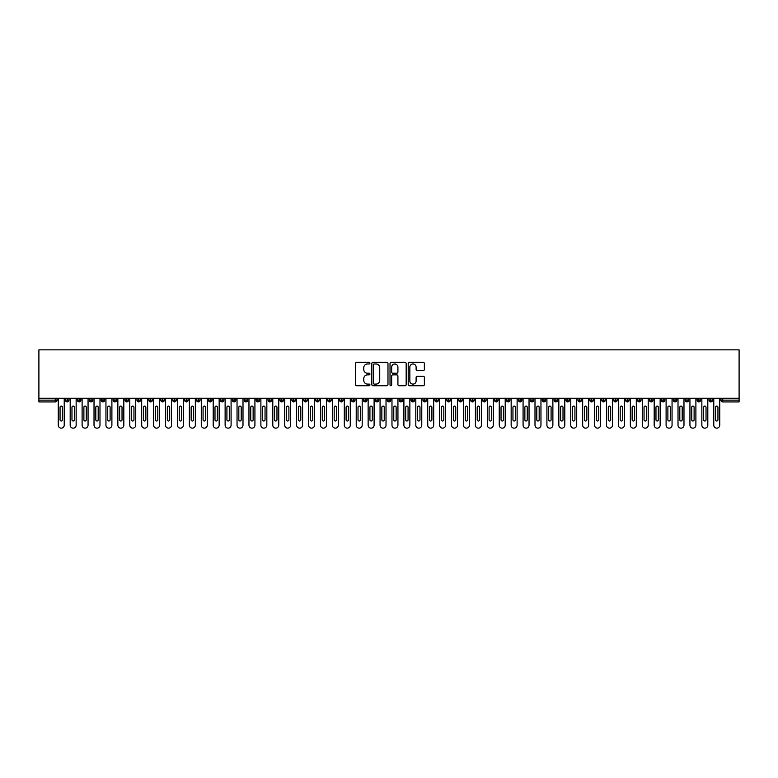 <?xml version="1.0" encoding="UTF-8"?>
<svg xmlns="http://www.w3.org/2000/svg" width="778" height="778" viewBox="0 0 778 778"><rect width="100%" height="100%" fill="white"/><g stroke="black" fill="none" stroke-linecap="round" stroke-linejoin="round"><path stroke-width="1.17" d="M369.929 363.161A0.817 0.817 0 0 0 369.112 362.344L356.684 362.344A1.167 1.167 0 0 0 355.517 363.511L355.517 384.575A1.167 1.167 0 0 0 356.684 385.742L369.112 385.742A0.817 0.817 0 0 0 369.929 384.925A0.817 0.817 0 0 0 369.112 384.099L367.508 384.099A3.744 3.744 0 0 1 363.764 380.364L363.764 378.604A3.744 3.744 0 0 1 367.508 374.86L369.112 374.86A0.817 0.817 0 0 0 369.929 374.043A0.817 0.817 0 0 0 369.112 373.226L367.508 373.226A3.744 3.744 0 0 1 363.764 369.482L363.764 367.722A3.744 3.744 0 0 1 367.508 363.978L369.112 363.978A0.817 0.817 0 0 0 369.929 363.161M423.193 370.591A1.167 1.167 0 0 0 424.36 369.424L424.36 363.511A1.167 1.167 0 0 0 423.193 362.344L409.384 362.344A1.167 1.167 0 0 0 408.217 363.511L408.217 384.575A1.167 1.167 0 0 0 409.384 385.742L423.193 385.742A1.167 1.167 0 0 0 424.36 384.575L424.36 377.437A1.167 1.167 0 0 0 423.193 376.27L417.28 376.27A1.167 1.167 0 0 0 416.113 377.437L416.113 380.977A3.131 3.131 0 0 1 412.982 384.099A3.131 3.131 0 0 1 409.85 380.977L409.85 367.109A3.131 3.131 0 0 1 412.982 363.978A3.131 3.131 0 0 1 416.113 367.109L416.113 369.424A1.167 1.167 0 0 0 417.28 370.591L423.193 370.591M38.9 398.239L38.9 349.847L739.1 349.847L739.1 398.239L38.9 398.239L38.9 400.145L55.257 400.145L55.257 398.239M387.979 363.511A1.167 1.167 0 0 0 386.802 362.344L373.002 362.344A1.167 1.167 0 0 0 371.835 363.511L371.835 384.575A1.167 1.167 0 0 0 373.002 385.742L386.802 385.742A1.167 1.167 0 0 0 387.979 384.575L387.979 363.511M391.198 362.344L404.998 362.344A1.167 1.167 0 0 1 406.165 363.511L406.165 384.575A1.167 1.167 0 0 1 404.998 385.742L399.095 385.742A1.167 1.167 0 0 1 397.918 384.575L397.918 376.027A1.167 1.167 0 0 0 396.751 374.86L392.832 374.86A1.167 1.167 0 0 0 391.665 376.027L391.665 384.925A0.817 0.817 0 0 1 390.838 385.742A0.817 0.817 0 0 1 390.021 384.925L390.021 363.511A1.167 1.167 0 0 1 391.198 362.344M57.047 400.145L55.257 400.145L55.257 401.934A1.789 1.789 0 0 0 57.047 400.145L57.047 398.239L57.047 400.145A1.789 1.789 0 0 1 55.257 401.934L38.9 401.934L38.9 400.145M739.1 398.239L739.1 401.934L722.743 401.934A1.789 1.789 0 0 1 720.953 400.145L720.953 398.239M67.239 398.239L67.239 401.934A1.789 1.789 0 0 1 65.449 400.145L65.449 398.239M68.96 398.239L68.96 400.145A1.789 1.789 0 0 1 67.239 401.934A1.789 1.789 0 0 0 68.96 400.145L65.449 400.145A1.789 1.789 0 0 0 67.239 401.934M79.152 398.239L79.152 401.934A1.789 1.789 0 0 1 77.362 400.145L77.362 398.239L77.362 400.145A1.789 1.789 0 0 0 79.152 401.934A1.789 1.789 0 0 0 80.883 400.145L80.883 398.239M91.075 398.239L91.075 401.934A1.789 1.789 0 0 1 89.285 400.145L89.285 398.239L89.285 400.145A1.789 1.789 0 0 0 91.075 401.934A1.789 1.789 0 0 0 92.796 400.145L92.796 398.239M102.988 398.239L102.988 401.934A1.789 1.789 0 0 1 101.198 400.145L101.198 398.239L101.198 400.145A1.789 1.789 0 0 0 102.988 401.934A1.789 1.789 0 0 0 104.719 400.145L104.719 398.239M114.911 398.239L114.911 401.934A1.789 1.789 0 0 1 113.121 400.145L113.121 398.239L113.121 400.145A1.789 1.789 0 0 0 114.911 401.934A1.789 1.789 0 0 0 116.642 400.145L116.642 398.239M126.824 398.239L126.824 401.934A1.789 1.789 0 0 1 125.044 400.145L125.044 398.239L125.044 400.145A1.789 1.789 0 0 0 126.824 401.934A1.789 1.789 0 0 0 128.555 400.145L128.555 398.239M138.747 398.239L138.747 401.934A1.789 1.789 0 0 1 136.957 400.145L136.957 398.239L136.957 400.145A1.789 1.789 0 0 0 138.747 401.934A1.789 1.789 0 0 0 140.478 400.145L140.478 398.239M150.66 398.239L150.66 401.934A1.789 1.789 0 0 1 148.88 400.145L148.88 398.239L148.88 400.145A1.789 1.789 0 0 0 150.66 401.934A1.789 1.789 0 0 0 152.391 400.145L152.391 398.239M162.583 398.239L162.583 401.934A1.789 1.789 0 0 1 160.793 400.145L160.793 398.239L160.793 400.145A1.789 1.789 0 0 0 162.583 401.934A1.789 1.789 0 0 0 164.314 400.145L164.314 398.239M174.496 398.239L174.496 401.934A1.789 1.789 0 0 1 172.716 400.145L172.716 398.239L172.716 400.145A1.789 1.789 0 0 0 174.496 401.934A1.789 1.789 0 0 0 176.227 400.145L176.227 398.239M186.419 398.239L186.419 401.934A1.789 1.789 0 0 1 184.629 400.145L184.629 398.239L184.629 400.145A1.789 1.789 0 0 0 186.419 401.934A1.789 1.789 0 0 0 188.15 400.145L188.15 398.239M198.341 398.239L198.341 401.934A1.789 1.789 0 0 1 196.552 400.145L196.552 398.239L196.552 400.145A1.789 1.789 0 0 0 198.341 401.934A1.789 1.789 0 0 0 200.063 400.145L200.063 398.239M210.255 398.239L210.255 401.934A1.789 1.789 0 0 1 208.465 400.145A1.789 1.789 0 0 0 210.255 401.934A1.789 1.789 0 0 1 208.465 400.145L208.465 398.239M211.986 398.239L211.986 400.145A1.789 1.789 0 0 1 210.255 401.934A1.789 1.789 0 0 0 211.986 400.145L208.465 400.145M222.177 401.934A1.789 1.789 0 0 1 220.388 400.145L220.388 398.239L220.388 400.145A1.789 1.789 0 0 0 222.177 401.934A1.789 1.789 0 0 0 223.899 400.145L223.899 398.239L223.899 400.145A1.789 1.789 0 0 1 222.177 401.934L222.177 400.145L223.899 400.145M234.09 398.239L234.09 401.934A1.789 1.789 0 0 1 232.301 400.145L232.301 398.239L232.301 400.145A1.789 1.789 0 0 0 234.09 401.934A1.789 1.789 0 0 0 235.822 400.145L235.822 398.239M246.013 398.239L246.013 401.934A1.789 1.789 0 0 1 244.224 400.145L244.224 398.239L244.224 400.145A1.789 1.789 0 0 0 246.013 401.934A1.789 1.789 0 0 0 247.735 400.145L247.735 398.239M257.926 398.239L257.926 400.145L256.137 400.145L256.137 398.239L256.137 400.145A1.789 1.789 0 0 0 257.926 401.934A1.789 1.789 0 0 0 259.658 400.145L259.658 398.239L259.658 400.145A1.789 1.789 0 0 1 257.926 401.934A1.789 1.789 0 0 1 256.137 400.145A1.789 1.789 0 0 0 257.926 401.934L257.926 400.145L259.658 400.145M269.849 398.239L269.849 401.934A1.789 1.789 0 0 1 268.06 400.145L268.06 398.239L268.06 400.145A1.789 1.789 0 0 0 269.849 401.934A1.789 1.789 0 0 0 271.571 400.145L271.571 398.239M281.762 398.239L281.762 401.934A1.789 1.789 0 0 1 279.973 400.145L279.973 398.239L279.973 400.145A1.789 1.789 0 0 0 281.762 401.934A1.789 1.789 0 0 0 283.493 400.145L283.493 398.239M293.685 398.239L293.685 401.934A1.789 1.789 0 0 1 291.896 400.145L291.896 398.239L291.896 400.145A1.789 1.789 0 0 0 293.685 401.934A1.789 1.789 0 0 0 295.416 400.145L295.416 398.239M305.598 398.239L305.598 401.934A1.789 1.789 0 0 1 303.819 400.145L303.819 398.239M307.329 398.239L307.329 400.145A1.789 1.789 0 0 1 305.598 401.934A1.789 1.789 0 0 0 307.329 400.145L303.819 400.145A1.789 1.789 0 0 0 305.598 401.934M317.521 398.239L317.521 401.934A1.789 1.789 0 0 1 315.732 400.145L315.732 398.239L315.732 400.145A1.789 1.789 0 0 0 317.521 401.934A1.789 1.789 0 0 0 319.252 400.145L319.252 398.239M329.434 398.239L329.434 401.934A1.789 1.789 0 0 1 327.655 400.145L327.655 398.239M331.165 398.239L331.165 400.145A1.789 1.789 0 0 1 329.434 401.934A1.789 1.789 0 0 0 331.165 400.145L327.655 400.145A1.789 1.789 0 0 0 329.434 401.934M341.357 398.239L341.357 401.934A1.789 1.789 0 0 1 339.568 400.145L339.568 398.239M343.088 398.239L343.088 400.145A1.789 1.789 0 0 1 341.357 401.934A1.789 1.789 0 0 0 343.088 400.145L339.568 400.145A1.789 1.789 0 0 0 341.357 401.934M353.27 398.239L353.27 401.934A1.789 1.789 0 0 1 351.491 400.145A1.789 1.789 0 0 0 353.27 401.934A1.789 1.789 0 0 1 351.491 400.145L351.491 398.239M355.001 398.239L355.001 400.145L355.001 398.239M365.193 398.239L365.193 401.934A1.789 1.789 0 0 1 363.404 400.145L363.404 398.239M366.924 398.239L366.924 400.145A1.789 1.789 0 0 1 365.193 401.934A1.789 1.789 0 0 0 366.924 400.145L363.404 400.145A1.789 1.789 0 0 0 365.193 401.934M377.116 398.239L377.116 401.934A1.789 1.789 0 0 1 375.327 400.145L375.327 398.239M378.837 398.239L378.837 400.145A1.789 1.789 0 0 1 377.116 401.934A1.789 1.789 0 0 0 378.837 400.145L375.327 400.145A1.789 1.789 0 0 0 377.116 401.934M389.029 398.239L389.029 401.934A1.789 1.789 0 0 1 387.24 400.145L387.24 398.239M390.76 398.239L390.76 400.145A1.789 1.789 0 0 1 389.029 401.934A1.789 1.789 0 0 0 390.76 400.145L387.24 400.145A1.789 1.789 0 0 0 389.029 401.934M400.952 398.239L400.952 401.934A1.789 1.789 0 0 1 399.163 400.145L399.163 398.239M402.673 398.239L402.673 400.145A1.789 1.789 0 0 1 400.952 401.934A1.789 1.789 0 0 0 402.673 400.145L399.163 400.145A1.789 1.789 0 0 0 400.952 401.934M412.865 398.239L412.865 401.934A1.789 1.789 0 0 1 411.076 400.145L411.076 398.239M414.596 398.239L414.596 400.145L414.596 398.239M424.788 398.239L424.788 401.934A1.789 1.789 0 0 1 422.999 400.145L422.999 398.239M426.509 398.239L426.509 400.145A1.789 1.789 0 0 1 424.788 401.934A1.789 1.789 0 0 0 426.509 400.145L422.999 400.145A1.789 1.789 0 0 0 424.788 401.934M436.701 398.239L436.701 401.934A1.789 1.789 0 0 1 434.912 400.145L434.912 398.239L434.912 400.145A1.789 1.789 0 0 0 436.701 401.934A1.789 1.789 0 0 0 438.432 400.145L438.432 398.239M448.624 398.239L448.624 401.934A1.789 1.789 0 0 1 446.835 400.145L446.835 398.239M450.345 398.239L450.345 400.145L450.345 398.239M460.537 398.239L460.537 401.934A1.789 1.789 0 0 1 458.748 400.145A1.789 1.789 0 0 0 460.537 401.934A1.789 1.789 0 0 1 458.748 400.145L458.748 398.239M462.268 398.239L462.268 400.145L462.268 398.239M472.46 398.239L472.46 401.934A1.789 1.789 0 0 1 470.671 400.145L470.671 398.239L470.671 400.145A1.789 1.789 0 0 0 472.46 401.934A1.789 1.789 0 0 0 474.181 400.145L474.181 398.239M484.373 398.239L484.373 401.934A1.789 1.789 0 0 1 482.584 400.145A1.789 1.789 0 0 0 484.373 401.934A1.789 1.789 0 0 1 482.584 400.145L482.584 398.239M486.104 398.239L486.104 400.145A1.789 1.789 0 0 1 484.373 401.934A1.789 1.789 0 0 0 486.104 400.145L482.584 400.145M496.296 398.239L496.296 401.934A1.789 1.789 0 0 1 494.507 400.145L494.507 398.239L494.507 400.145A1.789 1.789 0 0 0 496.296 401.934A1.789 1.789 0 0 0 498.027 400.145L498.027 398.239M508.209 398.239L508.209 401.934A1.789 1.789 0 0 1 506.429 400.145L506.429 398.239M509.94 398.239L509.94 400.145L509.94 398.239M520.132 398.239L520.132 401.934A1.789 1.789 0 0 1 518.342 400.145A1.789 1.789 0 0 0 520.132 401.934A1.789 1.789 0 0 1 518.342 400.145L518.342 398.239M521.863 398.239L521.863 400.145L521.863 398.239M532.045 398.239L532.045 401.934A1.789 1.789 0 0 1 530.265 400.145L530.265 398.239M533.776 398.239L533.776 400.145L533.776 398.239M543.968 398.239L543.968 401.934A1.789 1.789 0 0 1 542.178 400.145L542.178 398.239M545.699 398.239L545.699 400.145A1.789 1.789 0 0 1 543.968 401.934A1.789 1.789 0 0 0 545.699 400.145L542.178 400.145A1.789 1.789 0 0 0 543.968 401.934M555.891 398.239L555.891 401.934A1.789 1.789 0 0 1 554.101 400.145A1.789 1.789 0 0 0 555.891 401.934A1.789 1.789 0 0 1 554.101 400.145L554.101 398.239M557.612 398.239L557.612 400.145A1.789 1.789 0 0 1 555.891 401.934A1.789 1.789 0 0 0 557.612 400.145L554.101 400.145M567.804 398.239L567.804 401.934A1.789 1.789 0 0 1 566.014 400.145A1.789 1.789 0 0 0 567.804 401.934A1.789 1.789 0 0 1 566.014 400.145L566.014 398.239M569.535 398.239L569.535 400.145L569.535 398.239M579.727 398.239L579.727 401.934A1.789 1.789 0 0 1 577.937 400.145L577.937 398.239L577.937 400.145A1.789 1.789 0 0 0 579.727 401.934A1.789 1.789 0 0 0 581.448 400.145L581.448 398.239M591.64 398.239L591.64 401.934A1.789 1.789 0 0 1 589.85 400.145A1.789 1.789 0 0 0 591.64 401.934A1.789 1.789 0 0 1 589.85 400.145L589.85 398.239M593.371 398.239L593.371 400.145A1.789 1.789 0 0 1 591.64 401.934A1.789 1.789 0 0 0 593.371 400.145L589.85 400.145M603.563 398.239L603.563 401.934A1.789 1.789 0 0 1 601.773 400.145A1.789 1.789 0 0 0 603.563 401.934A1.789 1.789 0 0 1 601.773 400.145L601.773 398.239M605.284 398.239L605.284 400.145L605.284 398.239M615.476 398.239L615.476 401.934A1.789 1.789 0 0 1 613.686 400.145L613.686 398.239M617.207 398.239L617.207 400.145L617.207 398.239M627.399 398.239L627.399 401.934A1.789 1.789 0 0 1 625.609 400.145A1.789 1.789 0 0 0 627.399 401.934A1.789 1.789 0 0 1 625.609 400.145L625.609 398.239M629.12 398.239L629.12 400.145L629.12 398.239M639.312 398.239L639.312 401.934A1.789 1.789 0 0 1 637.522 400.145A1.789 1.789 0 0 0 639.312 401.934A1.789 1.789 0 0 1 637.522 400.145L637.522 398.239M641.043 398.239L641.043 400.145L641.043 398.239M651.235 398.239L651.235 401.934A1.789 1.789 0 0 1 649.445 400.145A1.789 1.789 0 0 0 651.235 401.934A1.789 1.789 0 0 1 649.445 400.145L649.445 398.239M652.956 398.239L652.956 400.145A1.789 1.789 0 0 1 651.235 401.934A1.789 1.789 0 0 0 652.956 400.145L649.445 400.145M663.148 398.239L663.148 401.934A1.789 1.789 0 0 1 661.358 400.145L661.358 398.239M664.879 398.239L664.879 400.145L664.879 398.239M675.071 398.239L675.071 401.934A1.789 1.789 0 0 1 673.281 400.145A1.789 1.789 0 0 0 675.071 401.934A1.789 1.789 0 0 1 673.281 400.145L673.281 398.239M676.802 398.239L676.802 400.145L676.802 398.239M686.984 398.239L686.984 401.934A1.789 1.789 0 0 1 685.204 400.145A1.789 1.789 0 0 0 686.984 401.934A1.789 1.789 0 0 1 685.204 400.145L685.204 398.239M688.715 398.239L688.715 400.145L688.715 398.239M698.907 398.239L698.907 401.934A1.789 1.789 0 0 1 697.117 400.145A1.789 1.789 0 0 0 698.907 401.934A1.789 1.789 0 0 1 697.117 400.145L697.117 398.239M700.638 398.239L700.638 400.145L700.638 398.239M710.82 398.239L710.82 401.934A1.789 1.789 0 0 1 709.04 400.145A1.789 1.789 0 0 0 710.82 401.934A1.789 1.789 0 0 1 709.04 400.145L709.04 398.239M712.551 398.239L712.551 400.145L712.551 398.239M222.177 398.239L222.177 400.145L220.388 400.145M353.27 401.934A1.789 1.789 0 0 0 355.001 400.145A1.789 1.789 0 0 1 353.27 401.934M412.865 401.934A1.789 1.789 0 0 0 414.596 400.145A1.789 1.789 0 0 1 412.865 401.934A1.789 1.789 0 0 1 411.076 400.145L414.596 400.145M448.624 401.934A1.789 1.789 0 0 0 450.345 400.145A1.789 1.789 0 0 1 448.624 401.934A1.789 1.789 0 0 1 446.835 400.145L450.345 400.145M460.537 401.934A1.789 1.789 0 0 0 462.268 400.145A1.789 1.789 0 0 1 460.537 401.934M508.209 401.934A1.789 1.789 0 0 0 509.94 400.145A1.789 1.789 0 0 1 508.209 401.934A1.789 1.789 0 0 1 506.429 400.145L509.94 400.145M520.132 401.934A1.789 1.789 0 0 0 521.863 400.145A1.789 1.789 0 0 1 520.132 401.934M532.045 401.934A1.789 1.789 0 0 0 533.776 400.145A1.789 1.789 0 0 1 532.045 401.934A1.789 1.789 0 0 1 530.265 400.145L533.776 400.145M567.804 401.934A1.789 1.789 0 0 0 569.535 400.145A1.789 1.789 0 0 1 567.804 401.934M603.563 401.934A1.789 1.789 0 0 0 605.284 400.145A1.789 1.789 0 0 1 603.563 401.934M615.476 401.934A1.789 1.789 0 0 0 617.207 400.145A1.789 1.789 0 0 1 615.476 401.934A1.789 1.789 0 0 1 613.686 400.145L617.207 400.145M627.399 401.934A1.789 1.789 0 0 0 629.12 400.145A1.789 1.789 0 0 1 627.399 401.934M639.312 401.934A1.789 1.789 0 0 0 641.043 400.145A1.789 1.789 0 0 1 639.312 401.934M663.148 401.934A1.789 1.789 0 0 0 664.879 400.145A1.789 1.789 0 0 1 663.148 401.934A1.789 1.789 0 0 1 661.358 400.145L664.879 400.145M675.071 401.934A1.789 1.789 0 0 0 676.802 400.145A1.789 1.789 0 0 1 675.071 401.934M686.984 401.934A1.789 1.789 0 0 0 688.715 400.145A1.789 1.789 0 0 1 686.984 401.934M698.907 401.934A1.789 1.789 0 0 0 700.638 400.145A1.789 1.789 0 0 1 698.907 401.934M710.82 401.934A1.789 1.789 0 0 0 712.551 400.145A1.789 1.789 0 0 1 710.82 401.934M374.286 363.978A0.817 0.817 0 0 0 373.469 364.804L373.469 383.282A0.817 0.817 0 0 0 374.286 384.099L375.988 384.099A3.744 3.744 0 0 0 379.732 380.364L379.732 367.722A3.744 3.744 0 0 0 375.988 363.978L374.286 363.978M397.918 367.167A3.131 3.131 0 0 0 394.786 364.036A3.131 3.131 0 0 0 391.665 367.167L391.665 372.049A1.167 1.167 0 0 0 392.832 373.226L396.751 373.226A1.167 1.167 0 0 0 397.918 372.049L397.918 367.167M58.262 425.167L58.262 398.239L58.262 425.167A2.976 2.976 0 0 0 61.248 428.153A2.976 2.976 0 0 0 64.224 425.167L64.224 398.239L64.224 425.167M62.435 407.293A1.196 1.196 0 0 0 61.248 406.106A1.196 1.196 0 0 0 60.052 407.293A1.196 1.196 0 0 1 61.248 406.106A1.196 1.196 0 0 1 62.435 407.293L62.435 419.809A1.196 1.196 0 0 1 61.248 421.005A1.196 1.196 0 0 1 60.052 419.809A1.196 1.196 0 0 0 61.248 421.005A1.196 1.196 0 0 0 62.435 419.809M60.052 419.809L60.052 407.293M70.185 425.167L70.185 398.239L70.185 425.167A2.976 2.976 0 0 0 73.161 428.153A2.976 2.976 0 0 0 76.147 425.167L76.147 398.239L76.147 425.167M74.357 407.293A1.196 1.196 0 0 0 73.161 406.106A1.196 1.196 0 0 0 71.975 407.293A1.196 1.196 0 0 1 73.161 406.106A1.196 1.196 0 0 1 74.357 407.293L74.357 419.809A1.196 1.196 0 0 1 73.161 421.005A1.196 1.196 0 0 1 71.975 419.809A1.196 1.196 0 0 0 73.161 421.005A1.196 1.196 0 0 0 74.357 419.809M82.108 425.167L82.108 398.239L82.108 425.167A2.976 2.976 0 0 0 85.084 428.153A2.976 2.976 0 0 0 88.06 425.167L88.06 398.239L88.06 425.167M86.27 407.293A1.196 1.196 0 0 0 85.084 406.106A1.196 1.196 0 0 0 83.888 407.293A1.196 1.196 0 0 1 85.084 406.106A1.196 1.196 0 0 1 86.27 407.293L86.27 419.809A1.196 1.196 0 0 1 85.084 421.005A1.196 1.196 0 0 1 83.888 419.809A1.196 1.196 0 0 0 85.084 421.005A1.196 1.196 0 0 0 86.27 419.809M94.021 425.167L94.021 398.239L94.021 425.167A2.976 2.976 0 0 0 96.997 428.153A2.976 2.976 0 0 0 99.983 425.167L99.983 398.239L99.983 425.167M98.193 407.293A1.196 1.196 0 0 0 96.997 406.106A1.196 1.196 0 0 0 95.811 407.293A1.196 1.196 0 0 1 96.997 406.106A1.196 1.196 0 0 1 98.193 407.293L98.193 419.809A1.196 1.196 0 0 1 96.997 421.005A1.196 1.196 0 0 1 95.811 419.809A1.196 1.196 0 0 0 96.997 421.005A1.196 1.196 0 0 0 98.193 419.809M105.944 425.167L105.944 398.239L105.944 425.167A2.976 2.976 0 0 0 108.92 428.153A2.976 2.976 0 0 0 111.896 425.167L111.896 398.239L111.896 425.167M110.116 407.293A1.196 1.196 0 0 0 108.92 406.106A1.196 1.196 0 0 0 107.724 407.293A1.196 1.196 0 0 1 108.92 406.106A1.196 1.196 0 0 1 110.116 407.293L110.116 419.809A1.196 1.196 0 0 1 108.92 421.005A1.196 1.196 0 0 1 107.724 419.809A1.196 1.196 0 0 0 108.92 421.005A1.196 1.196 0 0 0 110.116 419.809M71.975 419.809L71.975 407.293M83.888 419.809L83.888 407.293M95.811 419.809L95.811 407.293M107.724 419.809L107.724 407.293M117.857 425.167L117.857 398.239L117.857 425.167A2.976 2.976 0 0 0 120.843 428.153A2.976 2.976 0 0 0 123.819 425.167L123.819 398.239L123.819 425.167M122.029 407.293A1.196 1.196 0 0 0 120.843 406.106A1.196 1.196 0 0 0 119.647 407.293A1.196 1.196 0 0 1 120.843 406.106A1.196 1.196 0 0 1 122.029 407.293L122.029 419.809A1.196 1.196 0 0 1 120.843 421.005A1.196 1.196 0 0 1 119.647 419.809A1.196 1.196 0 0 0 120.843 421.005A1.196 1.196 0 0 0 122.029 419.809M119.647 419.809L119.647 407.293M129.78 425.167L129.78 398.239L129.78 425.167A2.976 2.976 0 0 0 132.756 428.153A2.976 2.976 0 0 0 135.732 425.167L135.732 398.239L135.732 425.167M133.952 407.293A1.196 1.196 0 0 0 132.756 406.106A1.196 1.196 0 0 0 131.57 407.293A1.196 1.196 0 0 1 132.756 406.106A1.196 1.196 0 0 1 133.952 407.293L133.952 419.809A1.196 1.196 0 0 1 132.756 421.005A1.196 1.196 0 0 1 131.57 419.809A1.196 1.196 0 0 0 132.756 421.005A1.196 1.196 0 0 0 133.952 419.809M141.693 425.167L141.693 398.239L141.693 425.167A2.976 2.976 0 0 0 144.679 428.153A2.976 2.976 0 0 0 147.655 425.167L147.655 398.239L147.655 425.167M145.865 407.293A1.196 1.196 0 0 0 144.679 406.106A1.196 1.196 0 0 0 143.483 407.293A1.196 1.196 0 0 1 144.679 406.106A1.196 1.196 0 0 1 145.865 407.293L145.865 419.809A1.196 1.196 0 0 1 144.679 421.005A1.196 1.196 0 0 1 143.483 419.809A1.196 1.196 0 0 0 144.679 421.005A1.196 1.196 0 0 0 145.865 419.809M153.616 425.167L153.616 398.239L153.616 425.167A2.976 2.976 0 0 0 156.592 428.153A2.976 2.976 0 0 0 159.578 425.167L159.578 398.239L159.578 425.167M157.788 407.293A1.196 1.196 0 0 0 156.592 406.106A1.196 1.196 0 0 0 155.406 407.293A1.196 1.196 0 0 1 156.592 406.106A1.196 1.196 0 0 1 157.788 407.293L157.788 419.809A1.196 1.196 0 0 1 156.592 421.005A1.196 1.196 0 0 1 155.406 419.809A1.196 1.196 0 0 0 156.592 421.005A1.196 1.196 0 0 0 157.788 419.809M165.529 425.167L165.529 398.239L165.529 425.167A2.976 2.976 0 0 0 168.515 428.153A2.976 2.976 0 0 0 171.491 425.167L171.491 398.239L171.491 425.167M169.701 407.293A1.196 1.196 0 0 0 168.515 406.106A1.196 1.196 0 0 0 167.319 407.293A1.196 1.196 0 0 1 168.515 406.106A1.196 1.196 0 0 1 169.701 407.293L169.701 419.809A1.196 1.196 0 0 1 168.515 421.005A1.196 1.196 0 0 1 167.319 419.809A1.196 1.196 0 0 0 168.515 421.005A1.196 1.196 0 0 0 169.701 419.809M131.57 419.809L131.57 407.293M143.483 419.809L143.483 407.293M155.406 419.809L155.406 407.293M167.319 419.809L167.319 407.293M177.452 425.167L177.452 398.239L177.452 425.167A2.976 2.976 0 0 0 180.428 428.153A2.976 2.976 0 0 0 183.413 425.167L183.413 398.239L183.413 425.167M181.624 407.293A1.196 1.196 0 0 0 180.428 406.106A1.196 1.196 0 0 0 179.241 407.293A1.196 1.196 0 0 1 180.428 406.106A1.196 1.196 0 0 1 181.624 407.293L181.624 419.809A1.196 1.196 0 0 1 180.428 421.005A1.196 1.196 0 0 1 179.241 419.809A1.196 1.196 0 0 0 180.428 421.005A1.196 1.196 0 0 0 181.624 419.809M189.365 425.167L189.365 398.239L189.365 425.167A2.976 2.976 0 0 0 192.351 428.153A2.976 2.976 0 0 0 195.327 425.167L195.327 398.239L195.327 425.167M193.537 407.293A1.196 1.196 0 0 0 192.351 406.106A1.196 1.196 0 0 0 191.155 407.293A1.196 1.196 0 0 1 192.351 406.106A1.196 1.196 0 0 1 193.537 407.293L193.537 419.809A1.196 1.196 0 0 1 192.351 421.005A1.196 1.196 0 0 1 191.155 419.809A1.196 1.196 0 0 0 192.351 421.005A1.196 1.196 0 0 0 193.537 419.809M201.288 425.167L201.288 398.239L201.288 425.167A2.976 2.976 0 0 0 204.264 428.153A2.976 2.976 0 0 0 207.249 425.167L207.249 398.239L207.249 425.167M205.46 407.293A1.196 1.196 0 0 0 204.264 406.106A1.196 1.196 0 0 0 203.077 407.293A1.196 1.196 0 0 1 204.264 406.106A1.196 1.196 0 0 1 205.46 407.293L205.46 419.809A1.196 1.196 0 0 1 204.264 421.005A1.196 1.196 0 0 1 203.077 419.809A1.196 1.196 0 0 0 204.264 421.005A1.196 1.196 0 0 0 205.46 419.809M213.201 425.167L213.201 398.239L213.201 425.167A2.976 2.976 0 0 0 216.187 428.153A2.976 2.976 0 0 0 219.163 425.167L219.163 398.239L219.163 425.167M217.373 407.293A1.196 1.196 0 0 0 216.187 406.106A1.196 1.196 0 0 0 214.991 407.293A1.196 1.196 0 0 1 216.187 406.106A1.196 1.196 0 0 1 217.373 407.293L217.373 419.809A1.196 1.196 0 0 1 216.187 421.005A1.196 1.196 0 0 1 214.991 419.809A1.196 1.196 0 0 0 216.187 421.005A1.196 1.196 0 0 0 217.373 419.809M225.124 425.167L225.124 398.239L225.124 425.167A2.976 2.976 0 0 0 228.1 428.153A2.976 2.976 0 0 0 231.085 425.167L231.085 398.239L231.085 425.167M229.296 407.293A1.196 1.196 0 0 0 228.1 406.106A1.196 1.196 0 0 0 226.913 407.293A1.196 1.196 0 0 1 228.1 406.106A1.196 1.196 0 0 1 229.296 407.293L229.296 419.809A1.196 1.196 0 0 1 228.1 421.005A1.196 1.196 0 0 1 226.913 419.809A1.196 1.196 0 0 0 228.1 421.005A1.196 1.196 0 0 0 229.296 419.809M179.241 419.809L179.241 407.293M191.155 419.809L191.155 407.293M203.077 419.809L203.077 407.293M214.991 419.809L214.991 407.293M226.913 419.809L226.913 407.293M237.037 425.167L237.037 398.239L237.037 425.167A2.976 2.976 0 0 0 240.023 428.153A2.976 2.976 0 0 0 242.999 425.167L242.999 398.239L242.999 425.167M241.209 407.293A1.196 1.196 0 0 0 240.023 406.106A1.196 1.196 0 0 0 238.827 407.293A1.196 1.196 0 0 1 240.023 406.106A1.196 1.196 0 0 1 241.209 407.293L241.209 419.809A1.196 1.196 0 0 1 240.023 421.005A1.196 1.196 0 0 1 238.827 419.809A1.196 1.196 0 0 0 240.023 421.005A1.196 1.196 0 0 0 241.209 419.809M238.827 419.809L238.827 407.293M248.96 425.167L248.96 398.239L248.96 425.167A2.976 2.976 0 0 0 251.936 428.153A2.976 2.976 0 0 0 254.921 425.167L254.921 398.239L254.921 425.167M253.132 407.293A1.196 1.196 0 0 0 251.936 406.106A1.196 1.196 0 0 0 250.749 407.293A1.196 1.196 0 0 1 251.936 406.106A1.196 1.196 0 0 1 253.132 407.293L253.132 419.809A1.196 1.196 0 0 1 251.936 421.005A1.196 1.196 0 0 1 250.749 419.809A1.196 1.196 0 0 0 251.936 421.005A1.196 1.196 0 0 0 253.132 419.809M250.749 419.809L250.749 407.293M260.883 425.167L260.883 398.239L260.883 425.167A2.976 2.976 0 0 0 263.859 428.153A2.976 2.976 0 0 0 266.835 425.167L266.835 398.239L266.835 425.167M265.045 407.293A1.196 1.196 0 0 0 263.859 406.106A1.196 1.196 0 0 0 262.663 407.293A1.196 1.196 0 0 1 263.859 406.106A1.196 1.196 0 0 1 265.045 407.293L265.045 419.809A1.196 1.196 0 0 1 263.859 421.005A1.196 1.196 0 0 1 262.663 419.809A1.196 1.196 0 0 0 263.859 421.005A1.196 1.196 0 0 0 265.045 419.809M262.663 419.809L262.663 407.293M272.796 425.167L272.796 398.239L272.796 425.167A2.976 2.976 0 0 0 275.772 428.153A2.976 2.976 0 0 0 278.757 425.167L278.757 398.239L278.757 425.167M276.968 407.293A1.196 1.196 0 0 0 275.772 406.106A1.196 1.196 0 0 0 274.585 407.293A1.196 1.196 0 0 1 275.772 406.106A1.196 1.196 0 0 1 276.968 407.293L276.968 419.809A1.196 1.196 0 0 1 275.772 421.005A1.196 1.196 0 0 1 274.585 419.809A1.196 1.196 0 0 0 275.772 421.005A1.196 1.196 0 0 0 276.968 419.809M274.585 419.809L274.585 407.293M284.719 425.167L284.719 398.239L284.719 425.167A2.976 2.976 0 0 0 287.695 428.153A2.976 2.976 0 0 0 290.671 425.167L290.671 398.239L290.671 425.167M288.891 407.293A1.196 1.196 0 0 0 287.695 406.106A1.196 1.196 0 0 0 286.499 407.293A1.196 1.196 0 0 1 287.695 406.106A1.196 1.196 0 0 1 288.891 407.293L288.891 419.809A1.196 1.196 0 0 1 287.695 421.005A1.196 1.196 0 0 1 286.499 419.809A1.196 1.196 0 0 0 287.695 421.005A1.196 1.196 0 0 0 288.891 419.809M286.499 419.809L286.499 407.293M296.632 425.167L296.632 398.239L296.632 425.167A2.976 2.976 0 0 0 299.618 428.153A2.976 2.976 0 0 0 302.593 425.167L302.593 398.239L302.593 425.167M300.804 407.293A1.196 1.196 0 0 0 299.618 406.106A1.196 1.196 0 0 0 298.421 407.293A1.196 1.196 0 0 1 299.618 406.106A1.196 1.196 0 0 1 300.804 407.293L300.804 419.809A1.196 1.196 0 0 1 299.618 421.005A1.196 1.196 0 0 1 298.421 419.809A1.196 1.196 0 0 0 299.618 421.005A1.196 1.196 0 0 0 300.804 419.809M298.421 419.809L298.421 407.293M308.555 425.167L308.555 398.239L308.555 425.167A2.976 2.976 0 0 0 311.531 428.153A2.976 2.976 0 0 0 314.506 425.167L314.506 398.239L314.506 425.167M312.727 407.293A1.196 1.196 0 0 0 311.531 406.106A1.196 1.196 0 0 0 310.334 407.293A1.196 1.196 0 0 1 311.531 406.106A1.196 1.196 0 0 1 312.727 407.293L312.727 419.809A1.196 1.196 0 0 1 311.531 421.005A1.196 1.196 0 0 1 310.334 419.809A1.196 1.196 0 0 0 311.531 421.005A1.196 1.196 0 0 0 312.727 419.809M310.334 419.809L310.334 407.293M320.468 425.167L320.468 398.239L320.468 425.167A2.976 2.976 0 0 0 323.454 428.153A2.976 2.976 0 0 0 326.429 425.167L326.429 398.239L326.429 425.167M324.64 407.293A1.196 1.196 0 0 0 323.454 406.106A1.196 1.196 0 0 0 322.257 407.293A1.196 1.196 0 0 1 323.454 406.106A1.196 1.196 0 0 1 324.64 407.293L324.64 419.809A1.196 1.196 0 0 1 323.454 421.005A1.196 1.196 0 0 1 322.257 419.809A1.196 1.196 0 0 0 323.454 421.005A1.196 1.196 0 0 0 324.64 419.809M322.257 419.809L322.257 407.293M332.391 425.167L332.391 398.239L332.391 425.167A2.976 2.976 0 0 0 335.367 428.153A2.976 2.976 0 0 0 338.342 425.167L338.342 398.239L338.342 425.167M336.563 407.293A1.196 1.196 0 0 0 335.367 406.106A1.196 1.196 0 0 0 334.18 407.293A1.196 1.196 0 0 1 335.367 406.106A1.196 1.196 0 0 1 336.563 407.293L336.563 419.809A1.196 1.196 0 0 1 335.367 421.005A1.196 1.196 0 0 1 334.18 419.809A1.196 1.196 0 0 0 335.367 421.005A1.196 1.196 0 0 0 336.563 419.809M334.18 419.809L334.18 407.293M344.304 425.167L344.304 398.239L344.304 425.167A2.976 2.976 0 0 0 347.289 428.153A2.976 2.976 0 0 0 350.265 425.167L350.265 398.239L350.265 425.167M348.476 407.293A1.196 1.196 0 0 0 347.289 406.106A1.196 1.196 0 0 0 346.093 407.293A1.196 1.196 0 0 1 347.289 406.106A1.196 1.196 0 0 1 348.476 407.293L348.476 419.809A1.196 1.196 0 0 1 347.289 421.005A1.196 1.196 0 0 1 346.093 419.809A1.196 1.196 0 0 0 347.289 421.005A1.196 1.196 0 0 0 348.476 419.809M346.093 419.809L346.093 407.293M356.227 425.167L356.227 398.239L356.227 425.167A2.976 2.976 0 0 0 359.203 428.153A2.976 2.976 0 0 0 362.188 425.167L362.188 398.239L362.188 425.167M360.399 407.293A1.196 1.196 0 0 0 359.203 406.106A1.196 1.196 0 0 0 358.016 407.293A1.196 1.196 0 0 1 359.203 406.106A1.196 1.196 0 0 1 360.399 407.293L360.399 419.809A1.196 1.196 0 0 1 359.203 421.005A1.196 1.196 0 0 1 358.016 419.809A1.196 1.196 0 0 0 359.203 421.005A1.196 1.196 0 0 0 360.399 419.809M358.016 419.809L358.016 407.293M368.14 425.167L368.14 398.239L368.14 425.167A2.976 2.976 0 0 0 371.125 428.153A2.976 2.976 0 0 0 374.101 425.167L374.101 398.239L374.101 425.167M372.312 407.293A1.196 1.196 0 0 0 371.125 406.106A1.196 1.196 0 0 0 369.929 407.293A1.196 1.196 0 0 1 371.125 406.106A1.196 1.196 0 0 1 372.312 407.293L372.312 419.809A1.196 1.196 0 0 1 371.125 421.005A1.196 1.196 0 0 1 369.929 419.809A1.196 1.196 0 0 0 371.125 421.005A1.196 1.196 0 0 0 372.312 419.809M369.929 419.809L369.929 407.293M380.063 425.167L380.063 398.239L380.063 425.167A2.976 2.976 0 0 0 383.039 428.153A2.976 2.976 0 0 0 386.024 425.167L386.024 398.239L386.024 425.167M384.235 407.293A1.196 1.196 0 0 0 383.039 406.106A1.196 1.196 0 0 0 381.852 407.293A1.196 1.196 0 0 1 383.039 406.106A1.196 1.196 0 0 1 384.235 407.293L384.235 419.809A1.196 1.196 0 0 1 383.039 421.005A1.196 1.196 0 0 1 381.852 419.809A1.196 1.196 0 0 0 383.039 421.005A1.196 1.196 0 0 0 384.235 419.809M381.852 419.809L381.852 407.293M391.976 425.167L391.976 398.239L391.976 425.167A2.976 2.976 0 0 0 394.961 428.153A2.976 2.976 0 0 0 397.937 425.167L397.937 398.239L397.937 425.167M396.148 407.293A1.196 1.196 0 0 0 394.961 406.106A1.196 1.196 0 0 0 393.765 407.293A1.196 1.196 0 0 1 394.961 406.106A1.196 1.196 0 0 1 396.148 407.293L396.148 419.809A1.196 1.196 0 0 1 394.961 421.005A1.196 1.196 0 0 1 393.765 419.809A1.196 1.196 0 0 0 394.961 421.005A1.196 1.196 0 0 0 396.148 419.809M393.765 419.809L393.765 407.293M403.899 425.167L403.899 398.239L403.899 425.167A2.976 2.976 0 0 0 406.875 428.153A2.976 2.976 0 0 0 409.86 425.167L409.86 398.239L409.86 425.167M408.071 407.293A1.196 1.196 0 0 0 406.875 406.106A1.196 1.196 0 0 0 405.688 407.293A1.196 1.196 0 0 1 406.875 406.106A1.196 1.196 0 0 1 408.071 407.293L408.071 419.809A1.196 1.196 0 0 1 406.875 421.005A1.196 1.196 0 0 1 405.688 419.809A1.196 1.196 0 0 0 406.875 421.005A1.196 1.196 0 0 0 408.071 419.809M405.688 419.809L405.688 407.293M415.812 425.167L415.812 398.239L415.812 425.167A2.976 2.976 0 0 0 418.797 428.153A2.976 2.976 0 0 0 421.773 425.167L421.773 398.239L421.773 425.167M419.984 407.293A1.196 1.196 0 0 0 418.797 406.106A1.196 1.196 0 0 0 417.601 407.293A1.196 1.196 0 0 1 418.797 406.106A1.196 1.196 0 0 1 419.984 407.293L419.984 419.809A1.196 1.196 0 0 1 418.797 421.005A1.196 1.196 0 0 1 417.601 419.809A1.196 1.196 0 0 0 418.797 421.005A1.196 1.196 0 0 0 419.984 419.809M417.601 419.809L417.601 407.293M427.735 425.167L427.735 398.239L427.735 425.167A2.976 2.976 0 0 0 430.711 428.153A2.976 2.976 0 0 0 433.696 425.167L433.696 398.239L433.696 425.167M431.907 407.293A1.196 1.196 0 0 0 430.711 406.106A1.196 1.196 0 0 0 429.524 407.293A1.196 1.196 0 0 1 430.711 406.106A1.196 1.196 0 0 1 431.907 407.293L431.907 419.809A1.196 1.196 0 0 1 430.711 421.005A1.196 1.196 0 0 1 429.524 419.809A1.196 1.196 0 0 0 430.711 421.005A1.196 1.196 0 0 0 431.907 419.809M429.524 419.809L429.524 407.293M439.658 425.167L439.658 398.239L439.658 425.167A2.976 2.976 0 0 0 442.633 428.153A2.976 2.976 0 0 0 445.609 425.167L445.609 398.239L445.609 425.167M443.82 407.293A1.196 1.196 0 0 0 442.633 406.106A1.196 1.196 0 0 0 441.437 407.293A1.196 1.196 0 0 1 442.633 406.106A1.196 1.196 0 0 1 443.82 407.293L443.82 419.809A1.196 1.196 0 0 1 442.633 421.005A1.196 1.196 0 0 1 441.437 419.809A1.196 1.196 0 0 0 442.633 421.005A1.196 1.196 0 0 0 443.82 419.809M441.437 419.809L441.437 407.293M451.571 425.167L451.571 398.239L451.571 425.167A2.976 2.976 0 0 0 454.546 428.153A2.976 2.976 0 0 0 457.532 425.167L457.532 398.239L457.532 425.167M455.743 407.293A1.196 1.196 0 0 0 454.546 406.106A1.196 1.196 0 0 0 453.36 407.293A1.196 1.196 0 0 1 454.546 406.106A1.196 1.196 0 0 1 455.743 407.293L455.743 419.809A1.196 1.196 0 0 1 454.546 421.005A1.196 1.196 0 0 1 453.36 419.809A1.196 1.196 0 0 0 454.546 421.005A1.196 1.196 0 0 0 455.743 419.809M453.36 419.809L453.36 407.293M463.494 425.167L463.494 398.239L463.494 425.167A2.976 2.976 0 0 0 466.469 428.153A2.976 2.976 0 0 0 469.445 425.167L469.445 398.239L469.445 425.167M467.666 407.293A1.196 1.196 0 0 0 466.469 406.106A1.196 1.196 0 0 0 465.273 407.293A1.196 1.196 0 0 1 466.469 406.106A1.196 1.196 0 0 1 467.666 407.293L467.666 419.809A1.196 1.196 0 0 1 466.469 421.005A1.196 1.196 0 0 1 465.273 419.809A1.196 1.196 0 0 0 466.469 421.005A1.196 1.196 0 0 0 467.666 419.809M465.273 419.809L465.273 407.293M475.407 425.167L475.407 398.239L475.407 425.167A2.976 2.976 0 0 0 478.382 428.153A2.976 2.976 0 0 0 481.368 425.167L481.368 398.239L481.368 425.167M479.579 407.293A1.196 1.196 0 0 0 478.382 406.106A1.196 1.196 0 0 0 477.196 407.293A1.196 1.196 0 0 1 478.382 406.106A1.196 1.196 0 0 1 479.579 407.293L479.579 419.809A1.196 1.196 0 0 1 478.382 421.005A1.196 1.196 0 0 1 477.196 419.809A1.196 1.196 0 0 0 478.382 421.005A1.196 1.196 0 0 0 479.579 419.809M477.196 419.809L477.196 407.293M487.329 425.167L487.329 398.239L487.329 425.167A2.976 2.976 0 0 0 490.305 428.153A2.976 2.976 0 0 0 493.281 425.167L493.281 398.239L493.281 425.167M491.502 407.293A1.196 1.196 0 0 0 490.305 406.106A1.196 1.196 0 0 0 489.109 407.293A1.196 1.196 0 0 1 490.305 406.106A1.196 1.196 0 0 1 491.502 407.293L491.502 419.809A1.196 1.196 0 0 1 490.305 421.005A1.196 1.196 0 0 1 489.109 419.809A1.196 1.196 0 0 0 490.305 421.005A1.196 1.196 0 0 0 491.502 419.809M489.109 419.809L489.109 407.293M499.243 425.167L499.243 398.239L499.243 425.167A2.976 2.976 0 0 0 502.228 428.153A2.976 2.976 0 0 0 505.204 425.167L505.204 398.239L505.204 425.167M503.415 407.293A1.196 1.196 0 0 0 502.228 406.106A1.196 1.196 0 0 0 501.032 407.293A1.196 1.196 0 0 1 502.228 406.106A1.196 1.196 0 0 1 503.415 407.293L503.415 419.809A1.196 1.196 0 0 1 502.228 421.005A1.196 1.196 0 0 1 501.032 419.809A1.196 1.196 0 0 0 502.228 421.005A1.196 1.196 0 0 0 503.415 419.809M501.032 419.809L501.032 407.293M511.165 425.167L511.165 398.239L511.165 425.167A2.976 2.976 0 0 0 514.141 428.153A2.976 2.976 0 0 0 517.117 425.167L517.117 398.239L517.117 425.167M515.337 407.293A1.196 1.196 0 0 0 514.141 406.106A1.196 1.196 0 0 0 512.955 407.293A1.196 1.196 0 0 1 514.141 406.106A1.196 1.196 0 0 1 515.337 407.293L515.337 419.809A1.196 1.196 0 0 1 514.141 421.005A1.196 1.196 0 0 1 512.955 419.809A1.196 1.196 0 0 0 514.141 421.005A1.196 1.196 0 0 0 515.337 419.809M512.955 419.809L512.955 407.293M523.079 425.167L523.079 398.239L523.079 425.167A2.976 2.976 0 0 0 526.064 428.153A2.976 2.976 0 0 0 529.04 425.167L529.04 398.239L529.04 425.167M527.251 407.293A1.196 1.196 0 0 0 526.064 406.106A1.196 1.196 0 0 0 524.868 407.293A1.196 1.196 0 0 1 526.064 406.106A1.196 1.196 0 0 1 527.251 407.293L527.251 419.809A1.196 1.196 0 0 1 526.064 421.005A1.196 1.196 0 0 1 524.868 419.809A1.196 1.196 0 0 0 526.064 421.005A1.196 1.196 0 0 0 527.251 419.809M524.868 419.809L524.868 407.293M535.001 425.167L535.001 398.239L535.001 425.167A2.976 2.976 0 0 0 537.977 428.153A2.976 2.976 0 0 0 540.963 425.167L540.963 398.239L540.963 425.167M539.173 407.293A1.196 1.196 0 0 0 537.977 406.106A1.196 1.196 0 0 0 536.791 407.293A1.196 1.196 0 0 1 537.977 406.106A1.196 1.196 0 0 1 539.173 407.293L539.173 419.809A1.196 1.196 0 0 1 537.977 421.005A1.196 1.196 0 0 1 536.791 419.809A1.196 1.196 0 0 0 537.977 421.005A1.196 1.196 0 0 0 539.173 419.809M536.791 419.809L536.791 407.293M546.915 425.167L546.915 398.239L546.915 425.167A2.976 2.976 0 0 0 549.9 428.153A2.976 2.976 0 0 0 552.876 425.167L552.876 398.239L552.876 425.167M551.087 407.293A1.196 1.196 0 0 0 549.9 406.106A1.196 1.196 0 0 0 548.704 407.293A1.196 1.196 0 0 1 549.9 406.106A1.196 1.196 0 0 1 551.087 407.293L551.087 419.809A1.196 1.196 0 0 1 549.9 421.005A1.196 1.196 0 0 1 548.704 419.809A1.196 1.196 0 0 0 549.9 421.005A1.196 1.196 0 0 0 551.087 419.809M548.704 419.809L548.704 407.293M558.837 425.167L558.837 398.239L558.837 425.167A2.976 2.976 0 0 0 561.813 428.153A2.976 2.976 0 0 0 564.799 425.167L564.799 398.239L564.799 425.167M563.009 407.293A1.196 1.196 0 0 0 561.813 406.106A1.196 1.196 0 0 0 560.627 407.293A1.196 1.196 0 0 1 561.813 406.106A1.196 1.196 0 0 1 563.009 407.293L563.009 419.809A1.196 1.196 0 0 1 561.813 421.005A1.196 1.196 0 0 1 560.627 419.809A1.196 1.196 0 0 0 561.813 421.005A1.196 1.196 0 0 0 563.009 419.809M560.627 419.809L560.627 407.293M570.751 425.167L570.751 398.239L570.751 425.167A2.976 2.976 0 0 0 573.736 428.153A2.976 2.976 0 0 0 576.712 425.167L576.712 398.239L576.712 425.167M574.923 407.293A1.196 1.196 0 0 0 573.736 406.106A1.196 1.196 0 0 0 572.54 407.293A1.196 1.196 0 0 1 573.736 406.106A1.196 1.196 0 0 1 574.923 407.293L574.923 419.809A1.196 1.196 0 0 1 573.736 421.005A1.196 1.196 0 0 1 572.54 419.809A1.196 1.196 0 0 0 573.736 421.005A1.196 1.196 0 0 0 574.923 419.809M572.54 419.809L572.54 407.293M582.673 425.167L582.673 398.239L582.673 425.167A2.976 2.976 0 0 0 585.649 428.153A2.976 2.976 0 0 0 588.635 425.167L588.635 398.239L588.635 425.167M586.845 407.293A1.196 1.196 0 0 0 585.649 406.106A1.196 1.196 0 0 0 584.463 407.293A1.196 1.196 0 0 1 585.649 406.106A1.196 1.196 0 0 1 586.845 407.293L586.845 419.809A1.196 1.196 0 0 1 585.649 421.005A1.196 1.196 0 0 1 584.463 419.809A1.196 1.196 0 0 0 585.649 421.005A1.196 1.196 0 0 0 586.845 419.809M584.463 419.809L584.463 407.293M594.587 425.167L594.587 398.239L594.587 425.167A2.976 2.976 0 0 0 597.572 428.153A2.976 2.976 0 0 0 600.548 425.167L600.548 398.239L600.548 425.167M598.759 407.293A1.196 1.196 0 0 0 597.572 406.106A1.196 1.196 0 0 0 596.376 407.293A1.196 1.196 0 0 1 597.572 406.106A1.196 1.196 0 0 1 598.759 407.293L598.759 419.809A1.196 1.196 0 0 1 597.572 421.005A1.196 1.196 0 0 1 596.376 419.809A1.196 1.196 0 0 0 597.572 421.005A1.196 1.196 0 0 0 598.759 419.809M596.376 419.809L596.376 407.293M606.509 425.167L606.509 398.239L606.509 425.167A2.976 2.976 0 0 0 609.485 428.153A2.976 2.976 0 0 0 612.471 425.167L612.471 398.239L612.471 425.167M610.681 407.293A1.196 1.196 0 0 0 609.485 406.106A1.196 1.196 0 0 0 608.299 407.293A1.196 1.196 0 0 1 609.485 406.106A1.196 1.196 0 0 1 610.681 407.293L610.681 419.809A1.196 1.196 0 0 1 609.485 421.005A1.196 1.196 0 0 1 608.299 419.809A1.196 1.196 0 0 0 609.485 421.005A1.196 1.196 0 0 0 610.681 419.809M608.299 419.809L608.299 407.293M618.422 425.167L618.422 398.239L618.422 425.167A2.976 2.976 0 0 0 621.408 428.153A2.976 2.976 0 0 0 624.384 425.167L624.384 398.239L624.384 425.167M622.595 407.293A1.196 1.196 0 0 0 621.408 406.106A1.196 1.196 0 0 0 620.212 407.293A1.196 1.196 0 0 1 621.408 406.106A1.196 1.196 0 0 1 622.595 407.293L622.595 419.809A1.196 1.196 0 0 1 621.408 421.005A1.196 1.196 0 0 1 620.212 419.809A1.196 1.196 0 0 0 621.408 421.005A1.196 1.196 0 0 0 622.595 419.809M620.212 419.809L620.212 407.293M630.345 425.167L630.345 398.239L630.345 425.167A2.976 2.976 0 0 0 633.321 428.153A2.976 2.976 0 0 0 636.307 425.167L636.307 398.239L636.307 425.167M634.517 407.293A1.196 1.196 0 0 0 633.321 406.106A1.196 1.196 0 0 0 632.135 407.293A1.196 1.196 0 0 1 633.321 406.106A1.196 1.196 0 0 1 634.517 407.293L634.517 419.809A1.196 1.196 0 0 1 633.321 421.005A1.196 1.196 0 0 1 632.135 419.809A1.196 1.196 0 0 0 633.321 421.005A1.196 1.196 0 0 0 634.517 419.809M632.135 419.809L632.135 407.293M642.268 425.167L642.268 398.239L642.268 425.167A2.976 2.976 0 0 0 645.244 428.153A2.976 2.976 0 0 0 648.22 425.167L648.22 398.239L648.22 425.167M646.43 407.293A1.196 1.196 0 0 0 645.244 406.106A1.196 1.196 0 0 0 644.048 407.293A1.196 1.196 0 0 1 645.244 406.106A1.196 1.196 0 0 1 646.43 407.293L646.43 419.809A1.196 1.196 0 0 1 645.244 421.005A1.196 1.196 0 0 1 644.048 419.809A1.196 1.196 0 0 0 645.244 421.005A1.196 1.196 0 0 0 646.43 419.809M644.048 419.809L644.048 407.293M654.181 425.167L654.181 398.239L654.181 425.167A2.976 2.976 0 0 0 657.157 428.153A2.976 2.976 0 0 0 660.143 425.167L660.143 398.239L660.143 425.167M658.353 407.293A1.196 1.196 0 0 0 657.157 406.106A1.196 1.196 0 0 0 655.971 407.293A1.196 1.196 0 0 1 657.157 406.106A1.196 1.196 0 0 1 658.353 407.293L658.353 419.809A1.196 1.196 0 0 1 657.157 421.005A1.196 1.196 0 0 1 655.971 419.809A1.196 1.196 0 0 0 657.157 421.005A1.196 1.196 0 0 0 658.353 419.809M655.971 419.809L655.971 407.293M666.104 425.167L666.104 398.239L666.104 425.167A2.976 2.976 0 0 0 669.08 428.153A2.976 2.976 0 0 0 672.056 425.167L672.056 398.239L672.056 425.167M670.276 407.293A1.196 1.196 0 0 0 669.08 406.106A1.196 1.196 0 0 0 667.884 407.293A1.196 1.196 0 0 1 669.08 406.106A1.196 1.196 0 0 1 670.276 407.293L670.276 419.809A1.196 1.196 0 0 1 669.08 421.005A1.196 1.196 0 0 1 667.884 419.809A1.196 1.196 0 0 0 669.08 421.005A1.196 1.196 0 0 0 670.276 419.809M667.884 419.809L667.884 407.293M678.017 425.167L678.017 398.239L678.017 425.167A2.976 2.976 0 0 0 681.003 428.153A2.976 2.976 0 0 0 683.979 425.167L683.979 398.239L683.979 425.167M682.189 407.293A1.196 1.196 0 0 0 681.003 406.106A1.196 1.196 0 0 0 679.807 407.293A1.196 1.196 0 0 1 681.003 406.106A1.196 1.196 0 0 1 682.189 407.293L682.189 419.809A1.196 1.196 0 0 1 681.003 421.005A1.196 1.196 0 0 1 679.807 419.809A1.196 1.196 0 0 0 681.003 421.005A1.196 1.196 0 0 0 682.189 419.809M679.807 419.809L679.807 407.293M689.94 425.167L689.94 398.239L689.94 425.167A2.976 2.976 0 0 0 692.916 428.153A2.976 2.976 0 0 0 695.892 425.167L695.892 398.239L695.892 425.167M694.112 407.293A1.196 1.196 0 0 0 692.916 406.106A1.196 1.196 0 0 0 691.73 407.293A1.196 1.196 0 0 1 692.916 406.106A1.196 1.196 0 0 1 694.112 407.293L694.112 419.809A1.196 1.196 0 0 1 692.916 421.005A1.196 1.196 0 0 1 691.73 419.809A1.196 1.196 0 0 0 692.916 421.005A1.196 1.196 0 0 0 694.112 419.809M691.73 419.809L691.73 407.293M701.853 425.167L701.853 398.239L701.853 425.167A2.976 2.976 0 0 0 704.839 428.153A2.976 2.976 0 0 0 707.815 425.167L707.815 398.239L707.815 425.167M706.025 407.293A1.196 1.196 0 0 0 704.839 406.106A1.196 1.196 0 0 0 703.643 407.293A1.196 1.196 0 0 1 704.839 406.106A1.196 1.196 0 0 1 706.025 407.293L706.025 419.809A1.196 1.196 0 0 1 704.839 421.005A1.196 1.196 0 0 1 703.643 419.809A1.196 1.196 0 0 0 704.839 421.005A1.196 1.196 0 0 0 706.025 419.809M703.643 419.809L703.643 407.293M713.776 425.167L713.776 398.239L713.776 425.167A2.976 2.976 0 0 0 716.752 428.153A2.976 2.976 0 0 0 719.738 425.167L719.738 398.239L719.738 425.167M717.948 407.293A1.196 1.196 0 0 0 716.752 406.106A1.196 1.196 0 0 0 715.565 407.293A1.196 1.196 0 0 1 716.752 406.106A1.196 1.196 0 0 1 717.948 407.293L717.948 419.809A1.196 1.196 0 0 1 716.752 421.005A1.196 1.196 0 0 1 715.565 419.809A1.196 1.196 0 0 0 716.752 421.005A1.196 1.196 0 0 0 717.948 419.809M715.565 419.809L715.565 407.293M722.743 398.239L722.743 400.145L739.1 400.145M722.743 400.145L722.743 401.934A1.789 1.789 0 0 1 720.953 400.145L722.743 400.145M77.362 400.145A1.789 1.789 0 0 0 79.152 401.934A1.789 1.789 0 0 0 80.883 400.145L77.362 400.145M89.285 400.145A1.789 1.789 0 0 0 91.075 401.934A1.789 1.789 0 0 0 92.796 400.145L89.285 400.145M101.198 400.145A1.789 1.789 0 0 0 102.988 401.934A1.789 1.789 0 0 0 104.719 400.145L101.198 400.145M113.121 400.145A1.789 1.789 0 0 0 114.911 401.934A1.789 1.789 0 0 0 116.642 400.145L113.121 400.145M125.044 400.145L128.555 400.145A1.789 1.789 0 0 1 126.824 401.934M136.957 400.145A1.789 1.789 0 0 0 138.747 401.934A1.789 1.789 0 0 0 140.478 400.145L136.957 400.145M148.88 400.145L152.391 400.145A1.789 1.789 0 0 1 150.66 401.934M160.793 400.145A1.789 1.789 0 0 0 162.583 401.934A1.789 1.789 0 0 0 164.314 400.145L160.793 400.145M172.716 400.145A1.789 1.789 0 0 0 174.496 401.934A1.789 1.789 0 0 0 176.227 400.145L172.716 400.145M184.629 400.145A1.789 1.789 0 0 0 186.419 401.934A1.789 1.789 0 0 0 188.15 400.145L184.629 400.145M196.552 400.145A1.789 1.789 0 0 0 198.341 401.934A1.789 1.789 0 0 0 200.063 400.145L196.552 400.145M232.301 400.145L235.822 400.145A1.789 1.789 0 0 1 234.09 401.934M244.224 400.145A1.789 1.789 0 0 0 246.013 401.934A1.789 1.789 0 0 0 247.735 400.145L244.224 400.145M268.06 400.145L271.571 400.145A1.789 1.789 0 0 1 269.849 401.934M279.973 400.145A1.789 1.789 0 0 0 281.762 401.934A1.789 1.789 0 0 0 283.493 400.145L279.973 400.145M291.896 400.145L295.416 400.145A1.789 1.789 0 0 1 293.685 401.934M315.732 400.145L319.252 400.145A1.789 1.789 0 0 1 317.521 401.934M351.491 400.145L355.001 400.145M434.912 400.145L438.432 400.145A1.789 1.789 0 0 1 436.701 401.934M458.748 400.145L462.268 400.145M470.671 400.145A1.789 1.789 0 0 0 472.46 401.934A1.789 1.789 0 0 0 474.181 400.145L470.671 400.145M494.507 400.145L498.027 400.145A1.789 1.789 0 0 1 496.296 401.934M518.342 400.145L521.863 400.145M566.014 400.145L569.535 400.145M577.937 400.145A1.789 1.789 0 0 0 579.727 401.934A1.789 1.789 0 0 0 581.448 400.145L577.937 400.145M601.773 400.145L605.284 400.145M625.609 400.145L629.12 400.145M637.522 400.145L641.043 400.145M673.281 400.145L676.802 400.145M685.204 400.145L688.715 400.145M697.117 400.145L700.638 400.145M709.04 400.145L712.551 400.145"/></g></svg>
